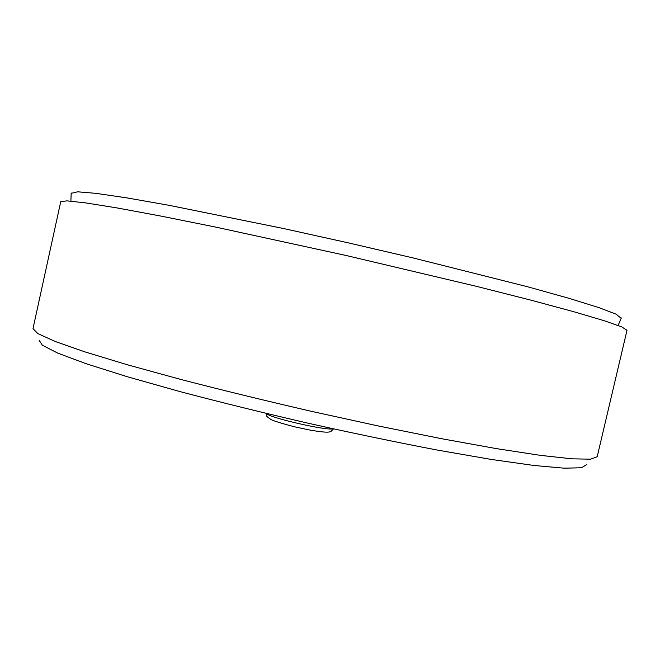 <?xml version="1.0" encoding="UTF-8"?>
<svg xmlns="http://www.w3.org/2000/svg" width="660" height="660" viewBox="0 0 660 660"><rect width="100%" height="100%" fill="white"/><g stroke="black" fill="none" stroke-linecap="round" stroke-linejoin="round"><path stroke-width="0.99" d="M71.173 193.355L77.624 191.812L95.865 193.339L126.489 197.819L169.174 205.334L283.685 228.558L349.082 243.037L414.323 258.233L527.629 286.778L569.374 298.435L598.917 307.626L616.028 314.135L621.184 318.318M33 328.597L37.876 333.597L54.887 341.36L84.769 351.838L127.331 364.757L181.186 379.549C221.941 390.093 265.171 400.653 310.876 411.213L378.353 425.981L441.515 438.694L496.477 448.627L540.441 455.367L571.923 458.824L590.617 459.178L597.176 456.769L627 330.305L621.786 326.923L604.379 320.768L574.06 311.8L531.044 300.185L476.726 286.407L346.252 255.519L215.234 226.999L160.298 215.96L116.482 207.834L85.264 202.834L66.907 200.863L60.745 201.655L33 328.597M39.089 340.156L42.331 345.238L57.758 353.116L86.163 363.726L127.421 376.769L180.172 391.644C220.283 402.229 262.944 412.748 308.146 423.217C353.438 433.315 396.462 442.249 437.209 450.046L491.205 459.426L534.047 465.481L564.25 468.188L581.567 467.75L586.69 464.566M332.945 428.769C327.335 431.046 268.29 417.483 266.582 413.531M618.09 325.454L621.332 317.963M70.884 201.127L71.189 192.976M333.498 428.893L330.817 431.59C328.729 432.226 326.502 432.993 308.484 429.8L294.063 426.682C282.538 423.662 274.865 421.303 271.054 419.603C264.462 414.876 267.226 416.443 266.343 413.474"/></g></svg>
